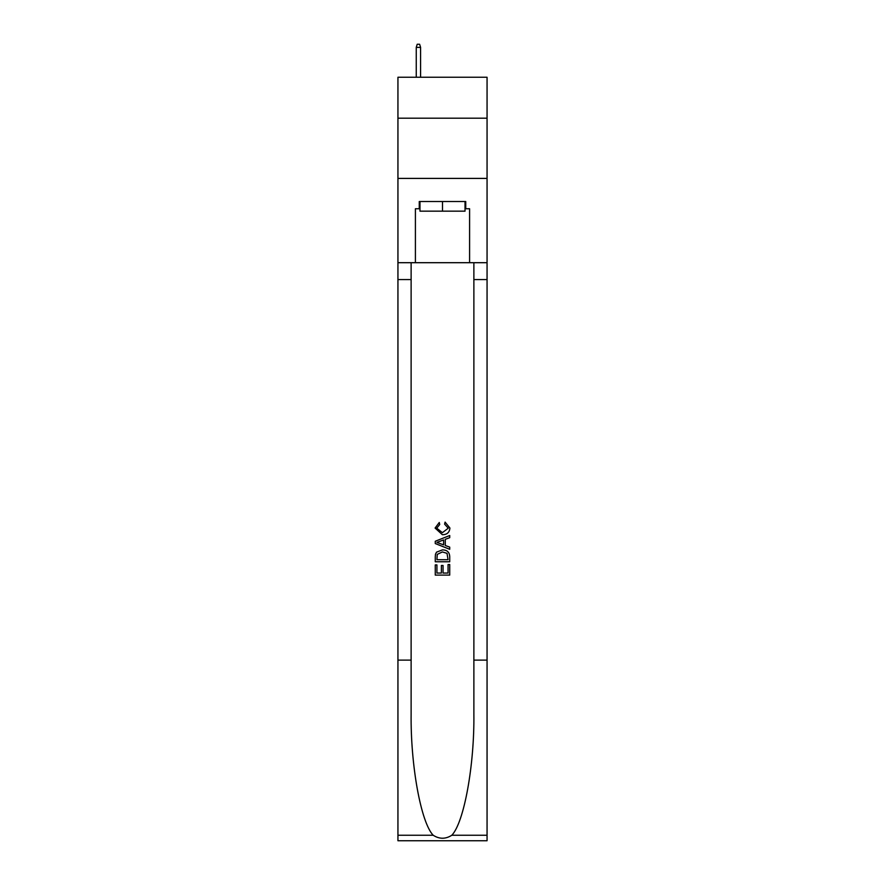 <?xml version="1.0" encoding="UTF-8"?>
<svg xmlns="http://www.w3.org/2000/svg" width="885" height="885" viewBox="0 0 885 885"><rect width="100%" height="100%" fill="white"/><g stroke="black" fill="none" stroke-linecap="round" stroke-linejoin="round"><path stroke-width="1.33" d="M487.06 118.192L487.06 77.249L397.94 77.249L397.94 118.192L487.06 118.192L487.06 178.405L397.94 178.405L397.94 118.192M465.023 201.526L465.023 211.161L419.977 211.161L419.977 201.526M442.5 201.526L442.5 211.161M448.053 564.541L448.053 573.06L443.053 573.06L448.053 573.06L448.053 564.541L449.724 564.541L449.724 575.106L435.265 575.106L435.265 564.918L435.265 575.106M441.383 565.471L441.383 573.06L436.936 573.06L441.383 573.06L441.383 565.471L443.053 565.471L443.053 573.06M436.515 552.163L435.475 554.264L436.515 552.163L442.411 549.906C447.036 549.884 449.469 552.118 449.724 556.588L449.724 561.765L435.265 561.765L435.265 556.82L435.265 561.765M445.089 522.117L444.613 524.152L445.089 522.117L449.901 528.013C449.514 532.449 447.013 534.684 442.389 534.717L435.088 528.057L439.281 522.482L439.723 524.528L436.748 528.157L442.378 532.67L448.241 528.201L444.624 524.152M451.815 835.252L487.06 835.252L487.06 840.75L397.94 840.75L397.94 660.11L411.127 660.11L411.127 713.819C410.485 765.149 420.906 822.486 433.185 835.252C439.391 839.212 445.597 839.212 451.815 835.252C464.094 822.486 474.515 765.149 473.873 713.819L473.873 262.701M435.265 541.255L435.265 543.556L449.724 549.286L435.265 543.556L435.265 541.255L449.724 535.513L435.265 541.255M473.873 660.11L487.06 660.11L487.06 178.405M397.94 660.11L397.94 178.405M411.127 262.701L411.127 660.11M487.06 835.252L487.06 660.11M397.94 262.701L415.408 262.701L415.408 208.749L419.977 208.749M465.023 208.749L465.742 208.749L465.742 201.526L419.258 201.526L419.258 208.749M465.742 208.749L469.592 208.749L469.592 262.701L487.06 262.701M415.408 262.701L469.592 262.701M449.724 535.513L449.724 537.682L445.277 539.319L445.277 545.481L449.724 547.129L449.724 549.286M439.602 543.39L443.606 544.872L443.606 539.938L436.936 542.405L439.602 543.39M443.606 539.938L443.606 544.872M435.265 556.82L435.475 554.264M447.025 553.335L448.053 559.729L447.025 553.335L442.378 551.941L437.234 554.408L436.936 559.729L448.053 559.729L436.936 559.729M435.265 564.918L436.936 564.918L436.936 573.06M420.585 77.249L420.585 47.381L416.249 47.381L416.249 77.249M416.249 47.381L417.211 44.25L419.623 44.25L420.585 47.381M473.873 279.56L487.06 279.56M411.127 279.56L397.94 279.56M397.94 835.252L433.185 835.252"/></g></svg>
